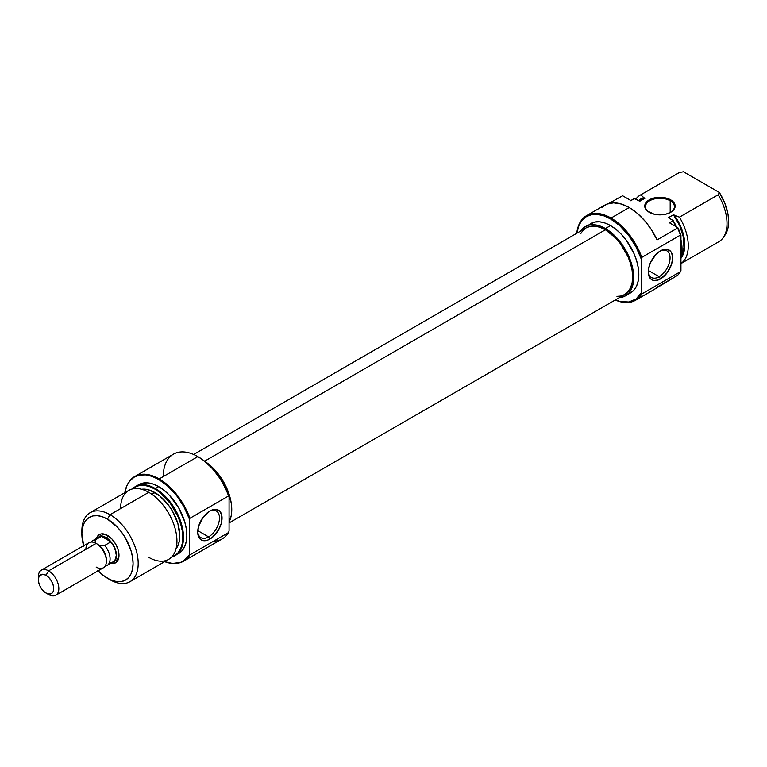 <?xml version="1.0" encoding="UTF-8"?>
<svg xmlns="http://www.w3.org/2000/svg" width="767" height="767" viewBox="0 0 767 767"><rect width="100%" height="100%" fill="white"/><g stroke="black" fill="none" stroke-linecap="round" stroke-linejoin="round"><path stroke-width="1.15" d="M670.185 200.753A14.487 8.36 0 0 0 649.831 200.686A14.487 8.36 0 0 0 649.457 212.43A14.487 8.36 180 0 1 645.469 206.668A14.487 8.36 180 0 1 654.404 198.941A14.487 8.36 180 0 1 670.185 200.753L670.185 212.564L670.185 200.753A14.487 8.36 180 0 1 674.433 206.668A14.487 8.36 180 0 1 670.435 212.43A14.487 8.36 0 0 0 670.185 200.753L670.703 199.871L670.185 200.753M649.198 212.286L649.198 212.286A15.206 8.782 180 0 1 649.198 199.871A15.206 8.782 180 0 1 670.703 199.871L662.909 197.464L654.126 197.963L647.3 201.194L645.028 204.358L645.028 207.79L647.3 210.954L654.126 214.185L659.946 214.856L665.766 214.185L670.703 212.286L672.592 210.954L674.864 207.79L674.864 204.358L672.592 201.194L670.703 199.871A15.206 8.782 180 0 1 670.703 212.286A15.206 8.782 180 0 1 649.198 212.286M641.768 293.972L641.26 292.946A48.158 27.804 60 0 1 615.326 299.945L619.985 301.479L628.691 301.997L635.977 299.072L641.26 292.946L641.26 259.035L641.26 292.946L641.768 293.972A48.877 28.216 60 0 1 635.488 300.28A48.877 28.216 60 0 1 615.249 299.993A48.877 28.216 -120 0 0 641.768 293.972L680.425 271.652A48.877 28.216 60 0 1 679.61 272.908A48.877 28.216 60 0 1 677.549 275.363A48.877 28.216 -120 0 0 680.425 271.652L641.768 293.972M676.887 227.636L672.88 220.925A39.826 22.991 60 0 1 675.88 226.505A39.826 22.991 -120 0 0 672.88 220.925L669.543 222.852L677.827 227.626A48.618 28.063 -120 0 1 680.943 235.268L680.425 235.095L680.943 235.268L680.943 270.885A48.618 28.063 -120 0 1 679.783 272.659A48.618 28.063 -120 0 0 679.965 272.41A48.618 28.063 -120 0 0 680.943 270.885L680.943 235.268A48.618 28.063 -120 0 0 677.827 227.626L677.549 228.058A48.877 28.216 60 0 1 680.425 235.095L641.768 257.405L641.26 259.035A48.158 27.804 60 0 0 610.532 218.931L619.985 225.939L628.691 235.479L635.977 246.801L641.26 259.035L641.768 257.405A48.877 28.216 -120 0 0 611.05 218.049A48.877 28.216 60 0 1 641.768 257.405L680.425 235.095A48.877 28.216 -120 0 0 677.549 228.058L657.06 239.889A48.877 28.216 -120 0 0 629.228 207.55L611.05 218.049L610.532 218.931L603.897 215.853L597.503 214.405L591.616 214.635L586.458 216.553L582.23 220.062L579.075 225.047L576.822 233.254A48.158 27.804 60 0 1 610.532 218.931L611.05 218.049A48.877 28.216 -120 0 0 576.746 233.302A48.877 28.216 60 0 1 586.611 215.623A48.877 28.216 60 0 1 611.05 218.049L629.228 207.55A48.877 28.216 -120 0 0 604.789 205.134L586.611 215.623M659.179 276.724A15.388 8.888 120 0 0 670.051 258.239A15.388 8.888 120 0 0 659.802 251.26A15.388 8.888 -60 0 1 666.868 250.838A15.388 8.888 -60 0 1 669.227 263.167A15.388 8.888 -60 0 1 659.179 276.724L648.355 270.483L659.179 276.724A15.388 8.888 -60 0 1 651.48 277.491A15.388 8.888 -60 0 1 648.316 271.154A15.388 8.888 120 0 0 659.179 276.724L660.454 278.948L659.179 276.724M660.454 250.857A17.2 9.933 -60 0 1 672.621 257.885A17.2 9.933 -60 0 1 660.454 278.948L667.213 272.678L671.691 263.79L672.621 257.885L671.691 253.043L670.569 251.26L667.213 249.323L662.832 249.764L660.454 250.857L655.804 254.615L650.349 262.937L648.527 269.044L648.527 274.528L650.349 278.546L653.705 280.482L658.086 280.041L660.454 278.948A17.2 9.933 -60 0 1 648.297 271.921A17.2 9.933 -60 0 1 660.454 250.857L660.454 250.857M590.532 223.6A40.009 23.096 -120 0 1 610.532 225.584L616.054 229.4L621.366 234.319L626.255 240.167L634.06 253.685L636.668 260.838L638.278 267.894L638.825 274.586L638.278 280.645L636.668 285.842L634.06 289.984L630.541 292.898A40.009 23.096 -120 0 0 636.668 260.838A40.009 23.096 -120 0 0 610.532 225.584L605.412 228.537A40.009 23.096 60 0 1 631.548 263.8A40.009 23.096 60 0 1 625.421 295.851A40.009 23.096 60 0 1 619.237 297.692L625.421 295.851L628.94 292.936L631.548 288.795L633.159 283.598L633.705 277.539L633.159 270.856L628.94 256.638L621.136 243.12L610.935 232.353L605.412 228.537L610.532 225.584L605.019 223.024L599.708 221.826L594.818 222.018L585.413 226.562A40.009 23.096 60 0 1 605.412 228.537L599.899 225.987L594.588 224.779L589.698 224.971L585.413 226.562A40.009 23.096 60 0 0 580.734 231.001L585.413 226.562M635.488 300.28L653.666 289.792A48.877 28.216 -120 0 0 657.06 287.184L677.549 275.363L653.628 289.811M633.063 199.276A39.826 22.991 60 0 1 634.213 198.615L630.886 200.532L622.612 195.748L608.749 203.495L622.612 195.748L630.886 200.532L634.999 198.471L639.793 201.232L644.913 198.279L642.554 199.065M680.943 270.885L680.425 271.652L680.943 270.885M680.943 263.589L718.775 241.749A39.826 22.991 -120 0 0 718.19 194.77L679.437 217.138A39.826 22.991 60 0 1 680.943 263.541A39.826 22.991 -120 0 0 679.437 217.138L674.538 215.383A36.202 20.901 60 0 1 680.943 258.306M630.301 200.849L633.638 198.931A39.826 22.991 -120 0 1 634.213 198.615L639.793 201.232L644.913 198.279L643.82 197.646A36.202 20.901 60 0 0 638.7 200.609L643.82 197.646L644.913 198.279A35.301 20.383 -120 0 0 641.528 199.593L639.237 200.916M724.882 235.277L728.036 227.789L728.65 221.5L728.036 214.501L724.882 203.38L719.36 192.488L718.19 194.77L679.437 217.138L673.445 214.76L679.763 225.738L683.416 237.3L683.963 247.933L681.269 256.351A35.301 20.383 -120 0 0 673.445 214.76L668.325 217.713L673.11 220.474L668.325 217.713L673.445 214.76L674.538 215.383L680.597 226.342L684.097 237.76L684.778 244.951L684.097 251.346L680.597 258.728M680.943 257.587L682.036 249.275L680.943 239.697A39.558 22.837 -120 0 1 680.943 257.587M680.943 256.782A39.826 22.991 -120 0 0 680.943 241.691A39.826 22.991 60 0 1 680.943 256.782M601.386 207.742L606.898 204.108L613.629 202.843L621.203 204.012L629.228 207.55L637.243 213.274L644.826 220.858L651.557 229.889L657.06 239.889L677.549 228.058L677.827 227.626L669.543 222.852L673.11 220.474A39.558 22.837 -120 0 1 676.542 226.888M640.196 195.144A39.826 22.991 60 0 0 635.929 199.008A39.826 22.991 -120 0 1 640.781 194.818L643.82 197.646L640.781 194.818L679.533 172.45L683.474 171.77L719.36 192.488L683.474 171.77L679.533 172.45A39.826 22.991 -120 0 0 678.948 172.767L640.196 195.144A39.826 22.991 60 0 1 640.781 194.818L679.533 172.45A39.826 22.991 60 0 0 678.383 173.112M723.223 237.626L724.978 235.143A38.513 22.233 -120 0 0 719.36 192.488L718.19 194.77A39.826 22.991 60 0 1 723.223 237.626A39.826 22.991 60 0 1 718.19 242.065M605.412 229.764L204.607 461.178L605.412 229.764L615.834 238.173L620.541 243.801L628.058 256.811L630.57 263.695L632.123 270.492L632.641 276.925L632.123 282.755L630.57 287.759L628.058 291.748L624.664 294.557A38.503 22.233 -120 0 0 630.57 263.695A38.503 22.233 -120 0 0 605.412 229.764A38.503 22.233 -120 0 0 586.161 227.857L590.293 226.332L595 226.15L600.101 227.31L605.412 229.764M580.763 233.638L582.776 230.675L586.161 227.857L193.648 454.476M229.074 522.941L624.664 294.557L620.541 296.081L616.965 296.35M101.512 535.414A14.487 8.36 60 0 1 108.128 535.788A14.487 8.36 -120 0 0 100.343 536.344M107.476 535.385L103.066 533.861L101.071 533.937L97.898 535.769L96.431 538.511A16.289 9.405 60 0 1 107.476 535.385L107.476 535.385A16.289 9.405 60 0 1 118.99 555.346L118.118 549.747L115.616 543.985L111.886 538.952L107.476 535.385M228.566 495.971L229.074 497.006A48.158 27.804 -120 0 0 198.356 456.902L197.848 456.605A48.877 28.216 60 0 1 228.566 495.971A48.877 28.216 -120 0 0 197.848 456.605L203.13 460.047L212.296 468.397L220.378 478.934L226.716 490.832L229.074 497.006L229.074 530.908L229.074 497.006L228.566 495.971L189.909 518.291A48.877 28.216 -120 0 0 159.191 478.924A48.877 28.216 -120 0 0 129.278 481.561A48.877 28.216 -120 0 0 129.115 481.801A48.877 28.216 60 0 1 134.752 476.508A48.877 28.216 60 0 1 159.191 478.924A48.877 28.216 60 0 1 189.909 518.291L228.566 495.971M163.285 476.566A48.877 28.216 60 0 1 197.848 456.605L159.191 478.924L197.848 456.605A48.877 28.216 -120 0 0 173.409 454.189L134.752 476.508M197.733 531.291A15.388 8.888 120 0 0 208.595 536.871L209.88 539.086A17.2 9.933 -60 0 1 197.713 532.068A17.2 9.933 -60 0 1 209.88 511.004L203.121 517.265L198.643 526.152L197.713 532.068L198.643 536.9L199.765 538.683L203.121 540.62L207.502 540.189L212.248 537.446L218.48 530.007L221.117 523.928L221.807 515.414L219.985 511.407L218.48 510.151L214.53 509.384L209.88 511.004A17.2 9.933 -60 0 1 222.037 518.022A17.2 9.933 -60 0 1 209.88 539.086L208.595 536.871A15.388 8.888 -60 0 1 200.906 537.629A15.388 8.888 -60 0 1 197.733 531.291M197.781 530.62L208.595 536.871L197.781 530.62M81.906 532.48A39.826 22.991 60 0 1 90.123 512.72A39.826 22.991 60 0 1 110.036 514.695L148.779 492.328L110.036 514.695L107.476 519.134A36.202 20.901 60 0 1 133.075 563.477A36.202 20.901 60 0 1 107.476 578.251L110.036 579.727A39.826 22.991 -120 0 0 138.194 563.477A39.826 22.991 -120 0 0 110.036 514.695A39.826 22.991 60 0 1 136.047 549.795A39.826 22.991 60 0 1 129.949 581.702L168.692 559.335A39.826 22.991 -120 0 0 174.799 527.418A39.826 22.991 -120 0 0 148.779 492.328A39.826 22.991 60 0 1 176.947 541.099A39.826 22.991 60 0 1 148.779 557.36M155.346 488.531L154.838 489.049A39.558 22.837 60 0 1 181.328 526.267A39.558 22.837 60 0 1 171.856 556.813L174.617 555.605L178.097 552.719L180.676 548.635L182.278 543.487L182.814 537.494L182.278 530.889L180.676 523.909L178.097 516.833L170.379 503.459L160.293 492.817L154.838 489.049L155.346 488.531A39.826 22.991 60 0 1 181.367 523.631A39.826 22.991 60 0 1 175.26 555.538A39.826 22.991 60 0 1 171.703 556.967A39.826 22.991 -120 0 0 182.162 526.622A39.826 22.991 -120 0 0 155.346 488.531L158.673 486.614L155.346 488.531A39.826 22.991 -120 0 0 132.423 488.924A39.826 22.991 60 0 1 135.433 486.566A39.826 22.991 60 0 1 155.346 488.531M189.909 554.857L189.401 554.675A48.618 28.063 60 0 1 175.911 563.429A48.618 28.063 60 0 1 164.646 561.665L172.517 563.457L180.581 562.364L184.022 560.581L189.401 554.675L189.401 519.058L189.401 554.675L189.909 554.857A48.877 28.216 60 0 1 183.629 561.166A48.877 28.216 60 0 1 176.209 563.39A48.877 28.216 -120 0 0 176.515 563.371A48.877 28.216 -120 0 0 189.909 554.857L228.566 532.538L189.909 554.857M158.673 479.433L159.191 478.924L158.673 479.433L168.059 486.355L176.726 495.77L184.022 506.949L189.401 519.058L189.909 518.291L189.401 519.058A48.618 28.063 60 0 0 158.673 479.433A48.618 28.063 60 0 0 128.933 482.06A48.618 28.063 60 0 0 124.82 492.692L126.919 485.607L130.093 480.573L134.369 477.026L139.575 475.099L145.519 474.859L151.971 476.326L158.673 479.433M229.074 521.943A40.009 23.096 -120 0 0 205.182 461.648L214.3 469.337L219.199 475.176L227.003 488.694L231.222 502.912L231.768 509.595L231.222 515.654L229.074 521.943M178.586 553.621A39.826 22.991 -120 0 0 184.694 521.704A39.826 22.991 -120 0 0 158.673 486.614A39.826 22.991 -120 0 0 138.76 484.639L143.026 483.057L147.897 482.865L153.179 484.063L158.673 486.614L164.167 490.41L169.449 495.309L178.586 507.629L184.694 521.704L186.295 528.731L186.841 535.385L186.295 541.425L184.694 546.593L182.095 550.716L175.26 555.538M176.026 548.817A35.301 20.383 -120 0 0 176.659 519.959A35.301 20.383 -120 0 0 154.838 492.529L151.818 494.264L154.838 492.529A35.301 20.383 -120 0 0 141.636 489.26M129.949 581.702A39.826 22.991 60 0 1 110.036 579.727L102.481 574.799L97.677 570.351M114.599 561.032A14.487 8.36 -120 0 0 118.971 554.57A14.487 8.36 60 0 1 115.99 560.495M120.62 508.579A39.826 22.991 60 0 1 148.779 492.328A39.826 22.991 -120 0 0 128.875 490.353L90.123 512.72M132.633 488.876L135.05 487.083L139.297 485.511L144.129 485.319L149.373 486.518L154.838 489.049A39.558 22.837 60 0 0 132.633 488.876M175.585 549.345L177.896 545.692L179.315 541.109L179.794 535.759L177.896 523.631L172.489 511.158L168.702 505.386L159.709 495.894L149.968 490.266L145.279 489.202L140.965 489.375M183.629 561.166L222.286 538.846A48.877 28.216 -120 0 0 228.566 532.538A48.877 28.216 60 0 1 213.677 541.128M83.824 546.353L81.868 533.909L82.366 528.425L83.824 523.727L86.182 519.978L89.375 517.341L93.248 515.903L97.677 515.721L102.481 516.814L107.476 519.134L117.274 527.034L121.694 532.327L125.577 538.242L131.128 551.032L132.586 557.417L133.075 563.477L132.586 568.961L131.128 573.658L128.76 577.407L125.577 580.044L121.694 581.482L117.274 581.664L112.471 580.571L107.476 578.251A36.202 20.901 60 0 1 98.118 570.811M110.774 563.342L113.871 563.448L117.054 561.617L118.118 559.929L118.99 555.346A16.289 9.405 60 0 1 110.774 563.342M110.036 514.695A39.826 22.991 -120 0 0 81.868 530.956L81.868 533.909A36.202 20.901 60 0 1 107.476 519.134L110.036 514.695M83.641 545.73A36.202 20.901 60 0 1 81.868 533.909M229.074 530.908L228.566 532.538L229.074 530.908M209.218 511.397A15.388 8.888 -60 0 1 216.294 510.975A15.388 8.888 -60 0 1 218.653 523.305A15.388 8.888 -60 0 1 208.595 536.871A15.388 8.888 120 0 0 219.477 518.387A15.388 8.888 120 0 0 209.218 511.397M98.003 537.6A14.487 8.36 60 0 1 98.953 536.89A14.487 8.36 60 0 1 106.191 537.609L108.693 536.162L106.191 537.609A14.487 8.36 60 0 1 115.654 550.37A14.487 8.36 60 0 1 113.43 561.971A14.487 8.36 60 0 1 112.337 562.441M106.383 561.147L106.383 559.891A12.943 7.469 -120 0 0 99.096 545.337A12.943 7.469 -120 0 0 97.236 544.033L96.143 543.41A14.487 8.36 60 0 1 106.383 561.147A14.487 8.36 60 0 1 96.143 567.053M97.505 538.376L99.221 536.91L101.455 536.344L95.194 539.958A14.333 8.274 -120 0 0 91.235 542.02A14.333 8.274 60 0 1 92.769 540.62A14.333 8.274 60 0 1 95.194 539.958L95.367 543.18L95.194 539.958L101.455 536.344L110.937 541.818L104.686 545.433A14.333 8.274 60 0 1 107.112 565.461A14.333 8.274 60 0 1 105.127 566.094A14.333 8.274 -120 0 0 110.074 558.597A14.333 8.274 -120 0 0 104.686 545.433L99.096 545.337A12.943 7.469 -120 0 0 97.236 544.033L96.143 543.41L48.589 570.859L46.03 575.298A10.863 6.27 60 0 1 53.709 588.596A10.863 6.27 60 0 1 46.03 593.035L48.589 594.511A14.487 8.36 -120 0 0 58.829 588.596A14.487 8.36 -120 0 0 48.589 570.859A14.487 8.36 60 0 1 58.052 583.629A14.487 8.36 60 0 1 55.828 595.23A14.487 8.36 60 0 1 48.589 594.511L44.534 591.999L41.763 589.075L39.644 585.403L38.494 581.549L38.494 578.088L39.644 575.547L43.096 574.272L46.03 575.298L48.973 577.666L51.466 581.031L53.124 584.866L53.709 588.596L53.124 591.654L51.466 593.572L48.973 594.061L46.03 593.035A10.863 6.27 60 0 1 38.35 579.727A10.863 6.27 60 0 1 46.03 575.298L48.589 570.859L96.143 543.41A14.487 8.36 -120 0 0 88.905 542.691L41.351 570.149A14.487 8.36 60 0 1 48.589 570.859A14.487 8.36 -120 0 0 38.35 576.774L38.35 579.727M55.828 595.23L103.382 567.772A14.487 8.36 -120 0 0 105.606 556.171A14.487 8.36 -120 0 0 96.143 543.41L97.236 544.033M38.446 578.414A14.487 8.36 60 0 1 41.351 570.149M92.769 540.62L99.02 537.015A14.333 8.274 -120 0 1 101.455 536.344L110.937 541.818L104.686 545.433L99.096 545.337A12.943 7.469 60 0 1 106.373 560.485M85.904 549.316A14.487 8.36 60 0 1 96.143 543.41M111.886 562.547L114.705 560.917L116.239 557.532L116.239 552.921L113.43 545.251L108.195 538.99L104.197 536.679L100.506 536.315L97.677 537.945M107.112 565.461L113.363 561.847A14.333 8.274 -120 0 0 110.937 541.818L114.877 548.405L116.335 555.289L114.877 560.485L113.161 561.962L110.937 562.518M630.541 292.898L625.421 295.851M679.965 272.41L679.61 272.908M670.185 212.574L670.703 212.286M197.848 456.605L198.356 456.902M176.515 563.371L175.911 563.429M129.278 481.561L128.933 482.06M103.967 533.995L98.953 536.89M118.444 559.076L113.43 561.971M135.433 486.566L138.76 484.639M48.589 594.511L46.03 593.035"/></g></svg>
